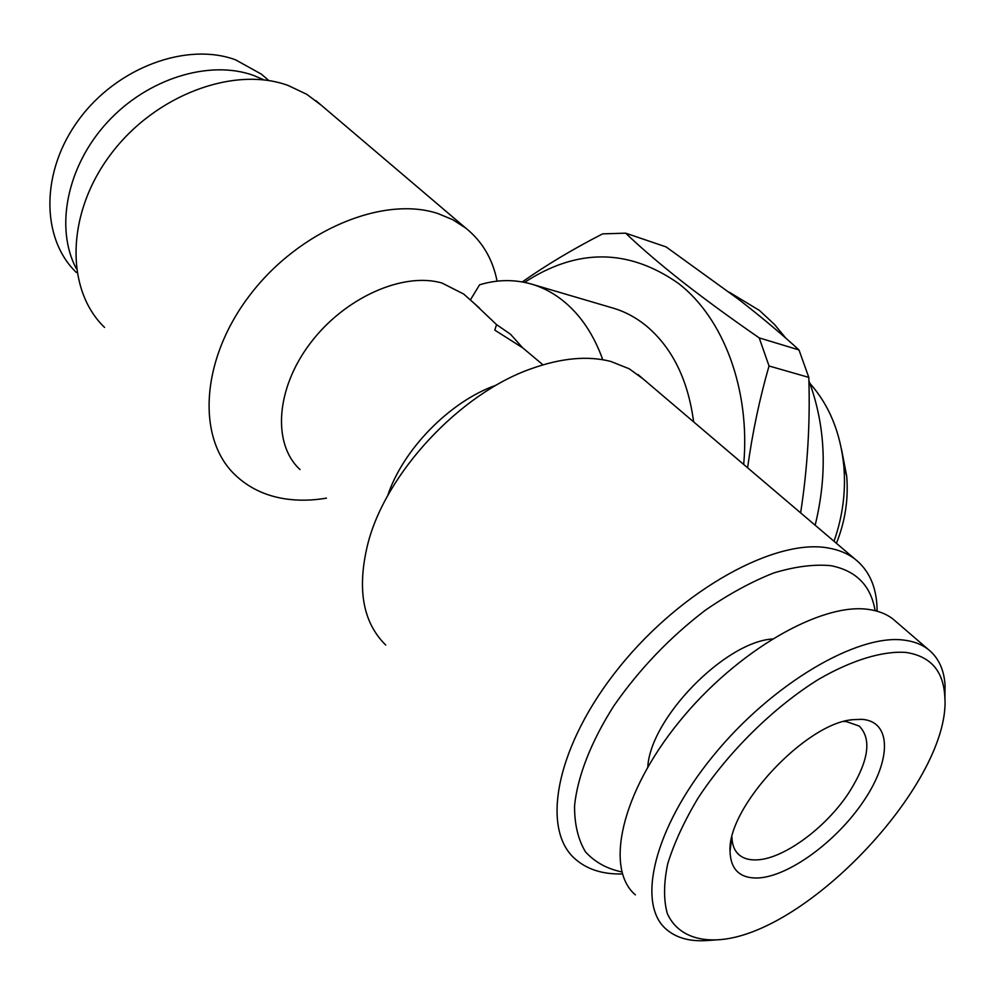 <?xml version="1.0" encoding="UTF-8"?>
<svg xmlns="http://www.w3.org/2000/svg" width="995" height="995" viewBox="0 0 995 995"><rect width="100%" height="100%" fill="white"/><g stroke="black" fill="none" stroke-linecap="round" stroke-linejoin="round"><path stroke-width="1.49" d="M266.411 78.481L261.386 74.152L235.616 59.862C187.222 41.852 117.522 67.026 79.078 119.3C40.297 171.389 40.932 238.601 76.416 272.53M264.135 79.936L253.576 75.433C209.584 59.476 147.471 78.331 107.161 122.46C66.715 166.463 54.8 228.352 76.354 268.712M524.589 282.369C577.212 248.066 628.517 248.427 678.503 283.451C723.353 317.965 750.479 389.356 743.688 464.454M759.21 337.89L798.985 349.942C781.262 333.698 761.2 316.883 738.8 299.495L666.115 246.922L625.656 233.166C640.506 247.394 659.076 263.314 681.376 280.951C704.385 298.96 730.33 317.94 759.21 337.89L769.035 365.986C759.62 398.585 752.469 432.502 747.593 467.762M798.985 349.942L808.811 377.391L769.035 365.986M800.627 512.873C807.554 468.197 810.278 423.037 808.811 377.391M729.298 292.219L759.483 310.477L774.396 324.358L785.938 338.275M808.885 380.662C825.601 425.698 827.691 473.881 815.154 525.223M809.918 383.386C829.183 405.027 840.489 432.576 843.835 466.033C845.961 491.58 842.678 516.654 834.009 541.255M841.484 449.18L846.708 476.145C848.586 499.191 845.153 521.579 836.409 543.295M843.872 721.524L846.397 721.599L859.282 726.089C872.043 739.26 868.623 761.386 849.033 792.468C825.862 828.064 782.63 859.742 755.814 859.904C748.887 860.066 743.34 858.411 739.161 854.916C734.559 850.974 732.158 845.053 731.947 837.168M757.469 878.013C739.745 878.311 730.591 869.406 730.031 851.285C727.283 807.268 805.763 723.091 852.74 719.683L861.794 719.323C891.843 721.313 891.433 759.844 864.046 800.477C837.056 841.136 788.562 876.906 757.469 878.013M905.773 652.409C929.964 656.028 942.949 670.269 944.715 695.144C953.322 778.923 806.87 936.171 716.823 939.852L716.537 939.877C692.993 940.636 675.642 931.78 667.322 913.597C663.528 899.866 663.653 883.299 667.695 863.871C674.075 843.188 684.174 821.285 698.017 798.164C728.427 751.71 773.936 706.972 818.848 679.175C852.217 659.971 882.528 650.854 905.773 652.409M707.457 940.511L707.159 940.536C690.02 941.743 676.426 938.011 666.351 929.342C636.153 903.995 653.889 828.288 713.079 755.976C771.946 683.528 857.74 633.405 904.405 640.171C913.708 641.365 921.482 644.3 927.738 649.001C938.26 657.185 944.044 669.299 945.088 685.356L944.864 698.963M635.37 894.866C604.612 868.722 621.079 793.139 679.125 721.872C736.847 650.469 822.007 601.9 869.095 609.525C878.473 610.893 886.358 613.99 892.751 618.828L896.868 622.372M104.55 327.405C65.396 289.794 65.794 213.863 110.706 154.362C155.245 94.662 234.497 65.608 288.276 85.533L306.808 94.338L321.335 105.283M326.459 498.147C311.982 500.609 298.127 500.833 284.906 498.818C265.23 495.746 248.675 487.811 235.218 475.001C196.425 438.472 200.381 359.394 250.168 294.744C299.594 229.882 383.56 195.443 437.924 213.552L452.638 219.634L465.573 227.942C482.227 241.312 492.736 259.048 497.09 281.162M300.017 469.54C272.419 444.33 275.54 389.045 310.191 343.374C344.569 297.58 403.236 271.66 442.066 283.065L463.67 294.022L467.687 297.58M621.85 871.931C606.913 868.809 594.786 862.118 585.47 851.832C578.083 839.544 574.451 824.208 574.55 805.801C577.523 776.411 591.129 741.462 614.014 705.617C639.437 669.125 669.884 637.322 705.368 610.209C728.713 594.139 751.486 581.739 773.7 572.971C795.017 566.528 814.072 564.09 830.85 565.67C856.173 570.657 870.923 585.657 875.115 610.681M622.41 873.933C602.771 874.468 586.975 869.431 575.035 858.847C540.185 828.599 556.516 744.571 619.748 666.7C682.62 588.679 776.61 537.661 829.034 548.145C839.108 549.974 847.665 553.556 854.73 558.879C868.933 570.023 876.371 586.478 877.055 608.219L877.105 611.204M387.565 496.007C402.676 449.715 449.678 401.657 495.597 385.376M542.971 364.829L522.661 347.802L494.801 330.129L496.542 324.594L510.534 334.27L522.661 347.802M385.737 645.034C362.789 622.497 356.807 588.829 367.789 544.029C385.6 473.259 459.852 393.622 531.218 368.735C561.391 357.951 587.921 355.526 610.818 361.459L629.188 368.772L643.019 378.834M470.361 299.955L479.565 284.819C497.152 279.471 514.49 279.234 531.591 284.122L613.144 308.127C625.071 311.646 636.166 317.604 646.439 325.999C672.346 347.889 688.067 379.854 693.627 421.88M531.591 284.122C543.606 287.667 554.775 293.761 565.098 302.43C581.503 316.385 594.065 335.477 602.783 359.73M496.542 324.594L473.583 302.816M772.108 638.989C724.223 642.546 650.307 718.514 647.795 766.996M522.3 281.933C546.118 265.13 572.896 249.111 602.622 233.875L625.656 233.166M261.386 74.152L268.861 80.595M846.708 476.145L843.835 466.033M731.673 838.35L730.031 851.285M850.116 720.094L852.74 719.683M944.715 695.144L945.088 685.356M927.738 649.001L892.751 618.828M315.937 100.694L465.573 227.942M854.73 558.879L637.957 374.53M479.466 308.052L463.67 294.022M876.856 611.141L877.055 608.219M739.161 854.916L736.661 852.329M716.537 939.877L707.159 940.536"/></g></svg>
